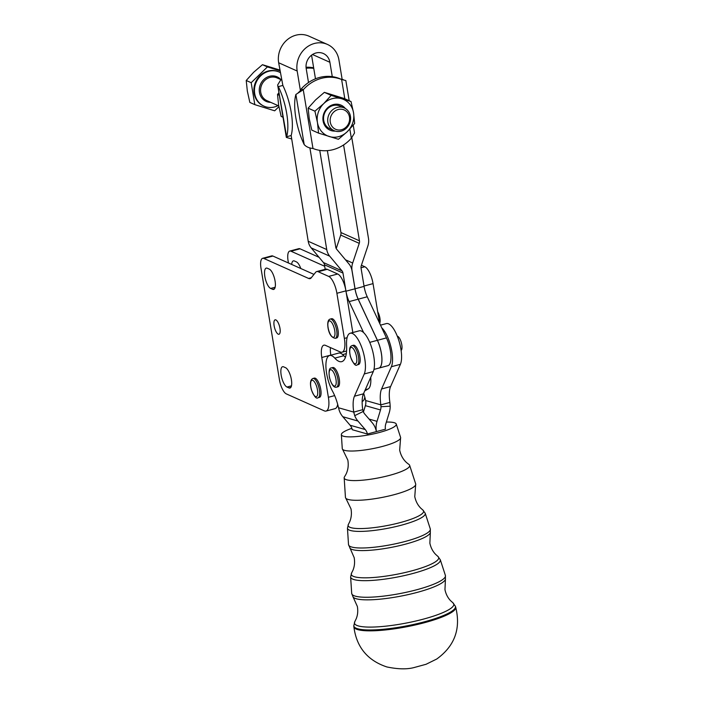 <?xml version="1.0" encoding="UTF-8"?>
<svg xmlns="http://www.w3.org/2000/svg" width="704" height="704" viewBox="0 0 704 704"><rect width="100%" height="100%" fill="white"/><g stroke="black" fill="none" stroke-linecap="round" stroke-linejoin="round"><path stroke-width="1.06" d="M351.877 428.331A27.958 5.306 -10.9 0 0 341.361 434.588L342.267 448.615A29.7 5.641 -10.9 0 0 342.584 449.328A29.7 5.641 -10.9 0 0 344.538 450.34A29.7 5.641 -10.9 0 0 382.73 446.362A29.7 5.641 -10.9 0 0 400.567 438.214A29.7 5.641 -10.9 0 0 400.594 437.43L396.255 424.063A27.958 5.306 -10.9 0 0 386.373 422.057M342.584 449.328L347.829 460.082C348.718 465.326 348.075 470.122 345.893 474.452L344.546 476.758A33.343 6.327 -10.9 0 0 344.177 477.875L345.444 497.385A35.772 6.785 -10.9 0 0 345.822 498.238A35.772 6.785 -10.9 0 0 348.172 499.462A35.772 6.785 -10.9 0 0 394.178 494.674A35.772 6.785 -10.9 0 0 415.65 484.854A35.772 6.785 -10.9 0 0 415.686 483.912L409.649 465.326A33.343 6.327 -10.9 0 0 408.892 464.42L406.78 462.774C403.154 459.554 400.787 455.347 399.67 450.138L400.567 438.214M343.226 109.578A10.578 9.557 -65.9 0 1 349.026 122.434A10.578 9.557 -65.9 0 1 336.53 129.633A10.578 9.557 -65.9 0 1 330.739 116.776A10.578 9.557 -65.9 0 1 343.226 109.578M335.21 131.076A12.443 11.246 114.1 0 0 349.677 123.244A12.443 11.246 114.1 0 0 344.23 107.914A12.443 11.246 114.1 0 0 343.086 107.483A12.443 11.246 114.1 0 0 328.627 115.315A12.443 11.246 114.1 0 0 334.074 130.645A12.443 11.246 114.1 0 0 335.21 131.076M280.28 72.582A18.674 16.87 114.1 0 0 279.25 72.072A18.674 16.87 114.1 0 0 277.543 71.43A18.674 16.87 114.1 0 0 255.842 83.169A18.674 16.87 114.1 0 0 264.018 106.163A18.674 16.87 114.1 0 0 265.725 106.814A18.674 16.87 114.1 0 0 278.036 105.609M279.25 72.072L278.661 71.808A18.674 16.87 114.1 0 0 276.954 71.166A18.674 16.87 114.1 0 0 255.262 82.914A18.674 16.87 114.1 0 0 263.437 105.908L264.018 106.163M279.866 70.057L262.46 64.698L253.642 72.283L246.224 80.485L247.342 91.15L249.85 102.432L254.813 104.65L251.178 82.702L267.414 66.915L279.99 70.805M336.89 293.278L345.919 290.866A14.934 5.174 -104.9 0 0 342.54 280.016A14.934 5.174 -104.9 0 0 337.709 273.997L328.68 276.408A14.934 5.174 75.1 0 1 333.511 282.427A14.934 5.174 75.1 0 1 336.89 293.278L344.37 338.413A17.424 6.028 75.1 0 1 344.318 349.281A17.424 6.028 75.1 0 1 342.038 352.202A17.424 6.028 75.1 0 1 340.296 352L325.424 345.356A15.558 5.386 -104.9 0 0 323.875 345.171A15.558 5.386 -104.9 0 0 321.834 347.785A15.558 5.386 -104.9 0 0 321.79 357.482L330.818 355.08A15.558 5.386 75.1 0 1 330.44 347.6M337.709 273.997L327.246 269.324A14.934 5.174 -104.9 0 0 325.811 269.13A14.934 5.174 -104.9 0 0 325.758 269.148A14.934 5.174 -104.9 0 0 325.697 269.166M311.309 277.719L308.607 278.441A14.934 5.174 -104.9 0 0 310.042 278.626A14.934 5.174 -104.9 0 0 310.103 278.617A14.934 5.174 -104.9 0 0 311.221 277.834L315.612 272.334A14.934 5.174 75.1 0 1 316.73 271.559A14.934 5.174 75.1 0 1 316.782 271.542A14.934 5.174 75.1 0 1 318.217 271.735L327.246 269.324M334.655 395.604L328.381 397.285A17.424 6.028 75.1 0 1 328.328 408.153A17.424 6.028 75.1 0 1 326.049 411.066L335.078 408.663A17.424 6.028 -104.9 0 0 337.357 405.742A17.424 6.028 -104.9 0 0 337.674 404.334M274.516 288.798L272.606 289.309A10.578 3.661 -104.9 0 0 273.662 289.432A10.578 3.661 -104.9 0 0 272.686 273.381A10.578 3.661 -104.9 0 0 269.262 269.113L267.309 268.242A10.578 3.661 -104.9 0 0 266.253 268.118A10.578 3.661 -104.9 0 0 264.871 269.896A10.578 3.661 -104.9 0 0 265.795 280.491A10.578 3.661 -104.9 0 0 270.653 288.438L275.158 287.241M290.84 387.402L288.93 387.913A10.578 3.661 -104.9 0 0 289.986 388.036A10.578 3.661 -104.9 0 0 289.001 371.985A10.578 3.661 -104.9 0 0 285.586 367.717L283.633 366.846A10.578 3.661 -104.9 0 0 282.577 366.722A10.578 3.661 -104.9 0 0 281.195 368.491A10.578 3.661 -104.9 0 0 282.119 379.095A10.578 3.661 -104.9 0 0 286.977 387.042L291.482 385.836M275.871 319.915A7.471 2.587 75.1 0 1 279.787 327.369A7.471 2.587 75.1 0 1 278.969 334.259A7.471 2.587 75.1 0 1 278.23 334.171A7.471 2.587 75.1 0 1 274.314 326.726A7.471 2.587 75.1 0 1 275.123 319.827A7.471 2.587 75.1 0 1 275.871 319.915M326.049 411.066A17.424 6.028 75.1 0 1 324.306 410.863L286.308 393.888A12.443 4.312 75.1 0 1 282.286 388.872A12.443 4.312 75.1 0 1 279.462 379.834L260.982 268.162A12.443 4.312 75.1 0 1 261.017 260.401A12.443 4.312 75.1 0 1 262.645 258.315A12.443 4.312 75.1 0 1 263.886 258.465L272.914 256.054A12.443 4.312 -104.9 0 0 271.674 255.904L262.645 258.315M379.597 323.215L373.041 283.624A14.934 5.174 -104.9 0 0 369.662 272.782A14.934 5.174 -104.9 0 0 364.83 266.754L361.425 265.232M362.155 401.43L362.199 401.421A17.424 6.028 -104.9 0 0 364.478 398.499A17.424 6.028 -104.9 0 0 364.804 397.1M300.802 268.514A10.578 3.661 -104.9 0 0 299.807 266.138A10.578 3.661 -104.9 0 0 296.384 261.87L294.439 260.999A10.578 3.661 -104.9 0 0 293.383 260.876A10.578 3.661 -104.9 0 0 291.993 262.654A10.578 3.661 -104.9 0 0 291.685 264.44M288.446 262.988L288.103 260.929A12.443 4.312 75.1 0 1 288.138 253.158A12.443 4.312 75.1 0 1 289.766 251.073A12.443 4.312 75.1 0 1 291.007 251.222L300.036 248.811A12.443 4.312 -104.9 0 0 298.795 248.67L289.766 251.073M312.497 54.516L329.894 62.286A13.068 11.81 114.1 0 0 323.382 53.522A13.068 11.81 114.1 0 0 315.99 52.976A13.068 11.81 114.1 0 0 306.205 68.614L308.51 82.526A37.338 33.73 114.1 0 1 332.279 76.648A37.338 33.73 -65.9 0 1 339.671 78.637L341.625 79.508A37.338 33.73 114.1 0 0 303.257 89.742L295.891 94.468A37.338 12.927 -104.9 0 0 295.821 117.638A37.338 12.927 -104.9 0 0 304.19 144.575C306.187 146.819 309.118 148.122 312.981 148.474A37.338 33.73 114.1 0 0 351.349 138.23L354.526 132.977L353.241 125.224M291.729 138.978L286.334 137.412L286.642 136.743A37.338 12.927 -104.9 0 0 286.722 113.573A37.338 12.927 -104.9 0 0 278.344 86.627L282.858 85.43L278.652 62.753A23.03 20.803 -65.9 0 1 295.891 35.2A23.03 20.803 -65.9 0 1 308.915 36.15L327.439 44.431A23.03 20.803 114.1 0 0 314.415 43.472A23.03 20.803 114.1 0 0 297.176 71.025L300.476 90.966M367.242 296.78A14.934 5.174 75.1 0 1 365.341 291.764A14.934 5.174 75.1 0 1 364.074 286.378L355.045 288.781A14.934 5.174 -104.9 0 0 356.312 294.175A14.934 5.174 -104.9 0 0 358.222 299.182L367.242 296.78L381.726 327.774A22.405 7.753 75.1 0 1 390.887 346.755A22.405 7.753 75.1 0 1 391.38 366.722L381.568 388.978A24.895 8.615 -104.9 0 0 380.855 404.853L389.884 402.442L390.192 406.19A19.914 18.295 -74.1 0 1 389.242 412.676L385.757 424.054A9.962 9.152 105.9 0 0 385.466 429.176L376.394 431.605A19.914 18.295 105.9 0 0 372.134 422.646L364.83 414.146A9.962 9.152 -74.1 0 1 363.22 411.453L362.754 409.684L353.734 412.095L354.71 415.659A19.914 18.295 105.9 0 0 357.931 421.036L365.235 429.537A9.962 9.152 -74.1 0 1 367.365 434.007L376.394 431.605M358.169 299.2A14.934 5.174 75.1 0 1 356.268 294.193A14.934 5.174 75.1 0 1 355.001 288.798L345.972 291.201A14.934 5.174 -104.9 0 0 347.239 296.595A14.934 5.174 -104.9 0 0 349.149 301.602L358.169 299.2L377.388 340.322A18.674 6.459 75.1 0 1 378.858 368.104L373.974 369.406M389.884 402.442A24.895 8.615 75.1 0 1 390.597 386.566L400.409 364.32A22.405 7.753 -104.9 0 0 398.306 338.897A22.405 7.753 -104.9 0 0 386.364 323.585L380.503 325.151M338.518 407.766L353.734 412.095A24.895 8.615 75.1 0 1 354.446 396.22L364.258 373.965A22.405 7.753 -104.9 0 0 362.155 348.542A22.405 7.753 -104.9 0 0 350.214 333.23A22.405 7.753 -104.9 0 0 347.714 335.79A22.405 7.753 -104.9 0 0 346.588 345.409A29.876 10.34 75.1 0 1 341.757 361.645A29.876 10.34 75.1 0 1 334.805 358.142A22.405 7.753 -104.9 0 0 329.586 355.52A22.405 7.753 -104.9 0 0 326.049 368.966A22.405 7.753 -104.9 0 0 332.561 391.266A24.895 8.615 75.1 0 1 338.518 407.766L339.205 410.291A19.914 18.295 -74.1 0 0 342.813 416.724L350.108 425.234A9.962 9.152 105.9 0 1 352.238 429.704L367.365 434.007M286.334 137.412L277.658 84.982L286.642 136.743L291.157 135.538L308.211 241.27A14.934 13.49 114.1 0 0 311.203 247.914L323.444 262.557A4.981 4.497 -65.9 0 1 324.447 264.774L325.195 269.298M282.858 85.43A37.338 12.927 75.1 0 1 291.227 112.367A37.338 12.927 75.1 0 1 291.157 135.538M353.373 345.268A9.962 3.45 75.1 0 1 353.417 345.259A9.962 3.45 75.1 0 1 359.304 353.927A9.962 3.45 75.1 0 1 358.6 364.487A9.962 3.45 75.1 0 1 358.556 364.505A9.962 3.45 75.1 0 1 358.512 364.514M397.302 336.195A7.471 2.587 75.1 0 1 401.359 342.769A7.471 2.587 75.1 0 1 401.122 350.486M332.402 318.78A9.962 3.45 75.1 0 1 337.735 328.592A9.962 3.45 75.1 0 1 336.688 337.964L335.333 338.325A9.962 3.45 -104.9 0 0 336.609 330.097A9.962 3.45 -104.9 0 0 331.056 319.141A9.962 3.45 -104.9 0 0 330.202 319.079L331.549 318.718A9.962 3.45 75.1 0 1 332.402 318.78M377.714 311.81A7.471 2.587 75.1 0 1 379.685 323.4M333.362 367.523A9.962 3.45 75.1 0 1 338.888 377.054A9.962 3.45 75.1 0 1 337.929 386.786L336.574 387.147A9.962 3.45 -104.9 0 0 337.709 378.198A9.962 3.45 -104.9 0 0 332.006 367.884A9.962 3.45 -104.9 0 0 331.443 367.902L332.79 367.541A9.962 3.45 75.1 0 1 333.362 367.523M314.116 378.189A9.962 3.45 75.1 0 1 314.301 378.118A9.962 3.45 75.1 0 1 320.126 386.575A9.962 3.45 75.1 0 1 319.625 397.294A9.962 3.45 75.1 0 1 319.44 397.364A9.962 3.45 75.1 0 1 319.238 397.399M278.942 92.734L277.517 94.468L278.634 105.134L281.151 116.415L282.999 117.242M344.23 107.914L340.085 106.066A12.443 11.246 114.1 0 0 338.95 105.635A12.443 11.246 114.1 0 0 327.668 108.645A12.443 11.246 114.1 0 0 329.938 128.797L334.074 130.645M314.926 111.179L308.132 108.143L309.25 118.809L311.766 130.09L318.56 133.126L317.442 122.461L314.926 111.179L323.743 103.594A19.914 17.987 114.1 0 0 318.287 112.314A19.914 17.987 114.1 0 0 317.442 122.461A19.914 17.987 114.1 0 0 329.19 136.514A19.914 17.987 114.1 0 0 347.248 131.701A19.914 17.987 114.1 0 0 352.704 122.98A19.914 17.987 114.1 0 0 353.549 112.825A19.914 17.987 114.1 0 0 341.792 98.78A19.914 17.987 114.1 0 0 323.743 103.594L331.162 95.383L351.032 101.543L353.549 112.825L354.666 123.49L347.248 131.701L338.43 139.286L318.56 133.126M345.356 108.504A13.675 12.355 114.1 0 0 327.422 107.994A13.675 12.355 114.1 0 0 323.629 123.077A13.675 12.355 114.1 0 0 335.262 131.094M341.361 434.588A27.958 5.306 -10.9 0 0 379.438 432.467A27.958 5.306 -10.9 0 0 396.255 424.063M344.177 477.875A33.343 6.327 -10.9 0 0 346.72 479.811A33.343 6.327 -10.9 0 0 389.594 475.35A33.343 6.327 -10.9 0 0 409.649 465.326M376.385 431.57L376.438 431.587A19.914 18.295 -74.1 0 1 377.018 421.344L380.512 409.957A9.962 9.152 105.9 0 0 380.978 406.718L380.855 404.853L365.649 400.523L365.834 401.834A9.962 9.152 -74.1 0 1 365.385 405.654L363.44 411.99M331.162 95.383L324.368 92.347L315.55 99.933L308.132 108.143M351.032 101.543L344.238 98.507L324.368 92.347M277.517 94.468L279.365 95.295M319.739 150.366L335.755 247.139A4.981 4.497 114.1 0 0 336.758 249.348L348.999 263.991A14.934 13.49 -65.9 0 1 351.991 270.635L355.001 288.798M277.658 84.982L280.834 79.728L281.512 80.027M315.48 78.804L311.564 55.176M306.152 68.244A37.338 33.73 -65.9 0 1 313.746 68.376M280.834 79.728A37.338 33.73 -65.9 0 1 281.371 79.138M306.046 67.241A37.338 33.73 -65.9 0 1 313.658 67.813M345.919 290.866L342.971 273.046A4.981 4.497 114.1 0 0 341.968 270.829L329.727 256.186A14.934 13.49 -65.9 0 1 326.735 249.542L309.901 147.893M336.222 248.538L340.718 235.074A4.981 4.497 114.1 0 0 340.93 232.54L327.369 150.647M342.17 79.517L338.923 59.884A23.03 20.803 114.1 0 0 327.439 44.431M373.041 283.624L364.021 286.035L361.064 268.215A4.981 4.497 -65.9 0 1 361.275 265.681L367.849 246.013A14.934 13.49 114.1 0 0 368.482 238.401L351.833 137.87M349.184 100.716L345.849 80.555L341.625 79.508L344.81 98.762M298.065 92.91L300.89 90.253L301.312 88.871L303.257 89.742L312.981 148.474M301.312 88.871A37.338 33.73 -65.9 0 1 308.51 82.526M352.818 332.534L345.972 291.201M329.894 62.286L332.279 76.648M343.587 144.954L359.454 240.812A4.981 4.497 -65.9 0 1 359.242 243.346L352.678 263.014A14.934 13.49 114.1 0 0 352.044 270.626L355.045 288.781M329.586 355.52L338.606 353.109A22.405 7.753 75.1 0 1 343.825 355.731A29.876 10.34 -104.9 0 0 345.435 357.324M350.214 333.23L359.234 330.827A22.405 7.753 75.1 0 1 363.625 332.605A22.405 7.753 75.1 0 1 372.794 351.586A22.405 7.753 75.1 0 1 373.287 371.554L363.466 393.809A24.895 8.615 -104.9 0 0 362.754 409.684M363.625 332.605L349.149 301.602M365.649 400.523A24.895 8.615 -104.9 0 0 363.669 393.351M381.726 327.774L386.461 337.902A18.674 6.459 75.1 0 1 387.93 365.684L378.902 368.086A18.674 6.459 -104.9 0 0 378.902 368.086A18.674 6.459 -104.9 0 0 377.432 340.314L358.222 299.182M324.694 266.27L291.007 251.222M300.036 248.811L319.062 257.312M272.914 256.054L313.966 274.393M328.381 397.285L321.79 357.482M328.68 276.408L318.217 271.735M308.607 278.441L263.886 258.465M272.606 289.309L270.653 288.438M288.93 387.913L286.977 387.042M370.726 377.353A19.914 6.89 75.1 0 1 368.166 388.934L364.76 390.878M278.907 106.691L274.683 110.81L254.813 104.65M251.178 82.702L246.224 80.485M267.414 66.915L262.46 64.698M349.879 548.134A41.158 7.814 -10.9 0 0 352.66 549.639A41.158 7.814 -10.9 0 0 396.73 546.269A41.158 7.814 -10.9 0 0 430.338 532.708L430.294 528.924A41.642 7.902 169.1 0 1 405.249 541.446A41.642 7.902 169.1 0 1 351.692 547.026A41.642 7.902 169.1 0 1 348.515 544.606L354.182 557.674C354.974 562.276 354.543 566.526 352.898 570.407L351.639 572.915A44.51 8.448 169.1 0 0 354.666 576.796A44.51 8.448 169.1 0 0 407.924 571.85A44.51 8.448 169.1 0 0 437.862 556.38L440.299 559.759L445.386 575.406A47.714 9.055 169.1 0 1 416.698 589.758A47.714 9.055 169.1 0 1 355.326 596.147A47.714 9.055 169.1 0 1 351.692 593.375L353.1 597.036A47.221 8.967 -10.9 0 0 356.294 598.761A47.221 8.967 -10.9 0 0 406.868 594.889A47.221 8.967 -10.9 0 0 445.43 579.33L445.386 575.406M280.896 79.622A13.446 12.144 114.1 0 0 275.889 76.384A13.446 12.144 114.1 0 0 260.014 85.518A13.446 12.144 114.1 0 0 267.379 101.86A13.446 12.144 114.1 0 0 270.741 102.353M278.775 105.943L266.948 100.663A12.443 11.246 -65.9 0 1 261.501 85.334A12.443 11.246 -65.9 0 1 275.959 77.502A12.443 11.246 -65.9 0 1 277.103 77.933L280.922 79.631M278.652 62.753L297.176 71.025M400.409 364.32L391.38 366.722M353.417 345.259L352.062 345.62C350.583 346.262 348.445 347.142 350.39 356.497C353.276 363.722 355.546 366.502 357.201 364.866A9.962 3.45 -104.9 0 0 357.245 364.848A9.962 3.45 -104.9 0 0 357.931 354.218A9.962 3.45 -104.9 0 0 352.062 345.62A9.962 3.45 -104.9 0 0 352.018 345.638M350.478 356.47A8.466 2.93 75.1 0 1 351.058 347.433A8.466 2.93 75.1 0 1 356.083 354.737A8.466 2.93 75.1 0 1 355.502 363.766A8.466 2.93 75.1 0 1 350.478 356.47M328.152 327.879A8.466 2.93 75.1 0 1 329.956 320.936A8.466 2.93 75.1 0 1 334.673 330.246A8.466 2.93 75.1 0 1 332.869 337.19A8.466 2.93 75.1 0 1 328.152 327.879M329.507 377.318A8.466 2.93 75.1 0 1 330.95 369.697A8.466 2.93 75.1 0 1 335.799 378.462A8.466 2.93 75.1 0 1 334.356 386.082A8.466 2.93 75.1 0 1 329.507 377.318M314.301 378.118L312.946 378.479C310.306 379.65 309.786 383.398 311.379 389.743C314.142 396.554 316.378 399.212 318.085 397.725A9.962 3.45 -104.9 0 0 318.27 397.654A9.962 3.45 -104.9 0 0 318.692 386.654A9.962 3.45 -104.9 0 0 312.946 378.479A9.962 3.45 -104.9 0 0 312.761 378.55M316.862 387.235A8.466 2.93 75.1 0 1 316.501 396.581A8.466 2.93 75.1 0 1 311.458 389.69A8.466 2.93 75.1 0 1 311.819 380.345A8.466 2.93 75.1 0 1 316.862 387.235M415.65 484.854L414.77 496.654C415.756 501.336 417.798 505.226 420.904 508.306L422.884 510.048A38.438 7.295 169.1 0 1 397.03 523.406A38.438 7.295 169.1 0 1 351.032 527.674A38.438 7.295 169.1 0 1 348.418 524.322L347.45 528.185A39.6 7.515 -10.9 0 0 350.469 530.49A39.6 7.515 -10.9 0 0 401.403 525.184A39.6 7.515 -10.9 0 0 425.216 513.278L430.294 528.924M445.43 579.33L444.963 589.67C445.905 594.123 447.797 597.802 450.613 600.714L452.848 602.73A50.582 9.601 169.1 0 1 418.827 620.303A50.582 9.601 169.1 0 1 358.301 625.918A50.582 9.601 169.1 0 1 354.86 621.518L353.795 625.777A51.744 9.821 -10.9 0 0 357.738 628.769A51.744 9.821 -10.9 0 0 424.292 621.843A51.744 9.821 -10.9 0 0 455.418 606.294L455.673 607.121A51.85 9.838 -10.9 0 1 424.494 622.697A51.85 9.838 -10.9 0 1 357.808 629.64A51.85 9.838 -10.9 0 1 353.857 626.639L353.795 625.777M351.692 593.375L350.627 576.954A45.672 8.668 -10.9 0 0 354.103 579.612A45.672 8.668 -10.9 0 0 412.843 573.496A45.672 8.668 -10.9 0 0 440.299 559.759M380.978 406.718L390.192 406.19M308.211 241.27L326.735 249.542M351.349 138.23L349.826 129.07M304.19 144.575L295.891 94.468M347.09 337.691L344.37 338.413M365.235 429.537L350.108 425.234M342.813 416.724L357.931 421.036M363.22 411.453L354.71 415.659M334.805 358.142L343.825 355.731M364.258 373.965L373.287 371.554M354.446 396.22L363.466 393.809M369.063 419.074L377.018 421.344M380.512 409.957L365.385 405.654M390.597 386.566L381.568 388.978M324.447 264.774L342.971 273.046M377.432 340.314L386.461 337.902M369.741 342.364L377.388 340.322M340.93 232.54L359.454 240.812M340.718 235.074L359.242 243.346M345.506 259.811L352.678 263.014M323.444 262.557L341.968 270.829M311.203 247.914L329.727 256.186M364.83 266.754L361.011 267.775M368.166 388.934L365.279 389.708M348.418 524.322L349.606 521.981C351.358 517.968 351.824 513.594 351.006 508.878L345.822 498.238M354.86 621.518L356.189 618.825C357.738 615.076 358.125 610.958 357.359 606.461L353.1 597.036M437.862 556.38L435.75 554.497C432.793 551.496 430.83 547.721 429.862 543.162L430.338 532.708M342.038 352.202L346.588 350.988M325.758 269.148L316.73 271.559M335.333 338.325C331.558 337.7 329.129 334.189 328.029 327.782C327.316 322.573 328.038 319.669 330.202 319.079M336.574 387.147C335.06 387.614 332.077 387.147 329.402 377.256C328.61 371.017 329.287 367.902 331.443 367.902M318.085 397.725L319.44 397.364M353.857 626.639C356.418 647.02 367.418 660.449 386.848 666.943C398.05 669.275 407.238 669.451 414.427 667.454L426.061 664.286L436.744 659.023C454.714 646.017 461.023 628.716 455.673 607.121M350.627 576.954L351.639 572.915M347.45 528.185L348.515 544.606M422.884 510.048L425.216 513.278M452.848 602.73L455.418 606.294M357.201 364.866L358.556 364.505M343.429 79.728L340.454 78.98M346.315 353.628L342.681 354.596"/></g></svg>
